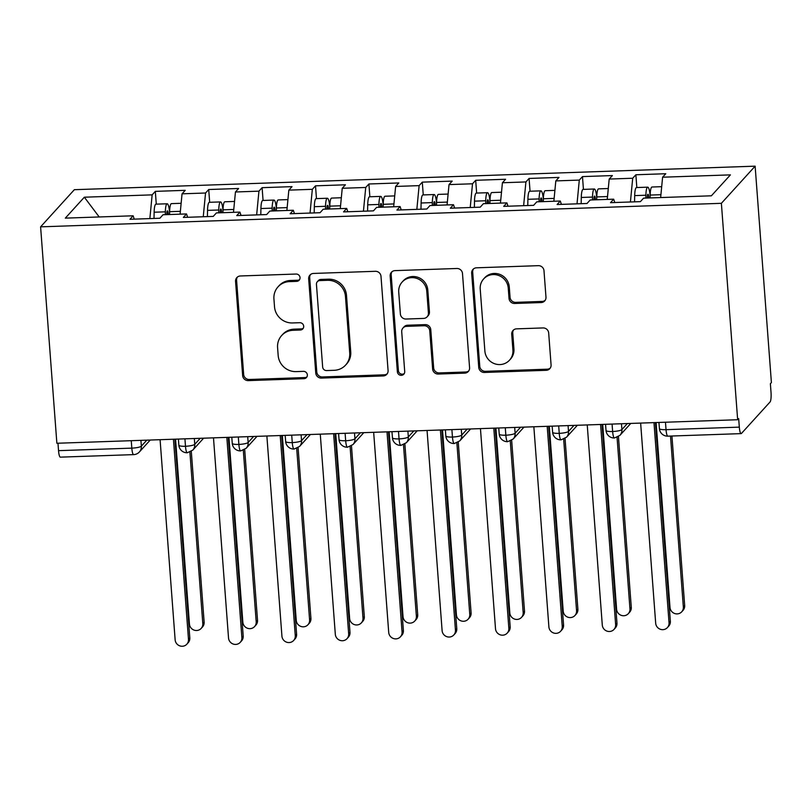 <?xml version="1.0" encoding="UTF-8"?>
<svg xmlns="http://www.w3.org/2000/svg" width="812" height="812" viewBox="0 0 812 812"><rect width="100%" height="100%" fill="white"/><g stroke="black" fill="none" stroke-linecap="round" stroke-linejoin="round"><path stroke-width="1.22" d="M300.034 277.582A3.745 3.593 -137.7 0 0 296.096 274.04L240.403 275.968A5.349 5.136 -137.7 0 0 235.561 281.378L242.646 375.56A5.349 5.136 -137.7 0 0 248.279 380.615L303.962 378.686A3.745 3.593 -137.7 0 0 307.352 374.9A3.745 3.593 -137.7 0 0 303.414 371.358L296.207 371.612A17.123 16.443 -137.7 0 1 278.171 355.453L277.582 347.597A17.123 16.443 -137.7 0 1 281.683 335.508A17.123 16.443 -137.7 0 1 293.091 330.281L300.298 330.027A3.745 3.593 -137.7 0 0 303.698 326.241A3.745 3.593 -137.7 0 0 299.75 322.699L292.543 322.953A17.123 16.443 -137.7 0 1 274.517 306.784L273.928 298.938A17.123 16.443 -137.7 0 1 278.029 286.849A17.123 16.443 -137.7 0 1 289.437 281.612L296.644 281.368A3.745 3.593 -137.7 0 0 300.034 277.582M541.127 302.561A5.349 5.136 -137.7 0 0 545.979 297.141L543.989 270.721A5.349 5.136 -137.7 0 0 538.356 265.666L476.512 267.808A5.349 5.136 -137.7 0 0 471.67 273.218L478.745 367.4A5.349 5.136 -137.7 0 0 484.378 372.454L546.222 370.313A5.349 5.136 -137.7 0 0 551.074 364.903L548.679 332.981A5.349 5.136 -137.7 0 0 543.035 327.936L516.574 328.85A5.349 5.136 -137.7 0 0 511.722 334.26L512.92 350.094A14.311 13.743 -137.7 0 1 509.489 360.203A14.311 13.743 -137.7 0 1 494.457 363.674A14.311 13.743 -137.7 0 1 484.876 351.058L480.217 289.052A14.311 13.743 -137.7 0 1 483.637 278.942A14.311 13.743 -137.7 0 1 498.669 275.471A14.311 13.743 -137.7 0 1 508.251 288.087L509.033 298.42A5.349 5.136 -137.7 0 0 514.666 303.475L541.127 302.561L542.152 301.435A5.349 5.136 -137.7 0 0 545.167 300.318M56.87 443.261L40.6 226.842L721.381 203.315L737.651 419.733L56.87 443.261M381.001 276.354A5.349 5.136 -137.7 0 0 375.367 271.299L313.523 273.441A5.349 5.136 -137.7 0 0 308.672 278.851L315.756 373.033A5.349 5.136 -137.7 0 0 321.39 378.087L383.234 375.946A5.349 5.136 -137.7 0 0 388.075 370.536L381.001 276.354M395.018 270.619L456.862 268.488A5.349 5.136 -137.7 0 1 462.495 273.532L469.58 367.714A5.349 5.136 -137.7 0 1 464.728 373.134L438.267 374.048A5.349 5.136 -137.7 0 1 432.623 368.993L429.751 330.799A5.349 5.136 -137.7 0 0 424.118 325.744L406.568 326.353A5.349 5.136 -137.7 0 0 401.717 331.773L404.711 371.531A3.745 3.593 -137.7 0 1 399.88 375.093A3.745 3.593 -137.7 0 1 397.372 371.784L390.166 276.039A5.349 5.136 -137.7 0 1 395.018 270.619M737.651 419.733L738.676 418.606L739.316 427.132A8.181 1.624 88 0 0 741.133 433.618A8.181 1.624 88 0 0 741.447 433.446L770.091 401.93A8.181 1.624 88 0 0 771.014 392.247L770.375 383.711L771.4 382.584L755.13 166.166L721.381 203.315M755.13 166.166L74.349 189.693L40.6 226.842M99.206 216.966L84.336 197.204L65.315 218.134L133.127 215.789L129.961 219.281L159.862 218.245L163.029 214.754L186.527 213.942L183.35 217.433L213.251 216.398L216.418 212.917L239.916 212.105L236.749 215.586L266.651 214.561L269.817 211.069L293.315 210.257L290.138 213.749L320.04 212.714L323.206 209.222L346.704 208.41L343.537 211.902L373.439 210.866L376.606 207.375L400.103 206.563L396.926 210.054L426.828 209.019L429.995 205.527L453.492 204.715L450.325 208.207L480.227 207.172L483.394 203.69L506.891 202.878L503.714 206.36L533.616 205.334L536.783 201.843L560.28 201.031L557.113 204.522L587.015 203.487L590.182 199.996L613.679 199.184L610.502 202.675L640.404 201.64L643.581 198.148L711.383 195.804L730.414 174.874L662.602 177.209L660.643 197.56M84.336 197.204L152.148 194.86L149.865 218.59M156.28 204.147L155.325 191.368L152.148 194.86M155.325 191.368L185.227 190.333L182.05 193.824L205.548 193.012L203.254 216.743M209.679 202.3L208.714 189.521L205.548 193.012M208.714 189.521L238.616 188.485L235.45 191.977L258.937 191.165L256.653 214.906M263.068 200.462L262.114 187.673L258.937 191.165M262.114 187.673L292.015 186.638L288.839 190.13L312.336 189.318L310.042 213.059M316.467 198.615L315.503 185.826L312.336 189.318M315.503 185.826L345.404 184.801L342.238 188.282L365.725 187.47L363.441 211.211M369.856 196.768L368.902 183.989L365.725 187.47M368.902 183.989L398.804 182.954L395.627 186.445L419.124 185.633L416.84 209.364M423.255 194.921L422.291 182.142L419.124 185.633M422.291 182.142L452.193 181.106L449.026 184.598L472.513 183.786L470.229 207.517M476.644 193.073L475.69 180.294L472.513 183.786M475.69 180.294L505.592 179.259L502.415 182.751L525.912 181.939L523.628 205.68M530.043 191.226L529.079 178.447L525.912 181.939M529.079 178.447L558.981 177.412L555.814 180.903L579.301 180.091L577.017 203.832M583.432 189.389L582.478 176.6L579.301 180.091M582.478 176.6L612.38 175.575L609.203 179.056L632.7 178.244L630.416 201.985M636.831 187.542L635.867 174.763L632.7 178.244M635.867 174.763L665.769 173.727L662.602 177.209M613.679 199.184L614.806 202.523M560.28 201.031L561.417 204.37M609.203 179.056L607.244 199.407M506.891 202.878L508.018 206.218M555.814 180.903L553.855 201.254M453.492 204.715L454.629 208.065M502.415 182.751L500.456 203.091M400.103 206.563L401.229 209.902M449.026 184.598L447.067 204.939M346.704 208.41L347.83 211.749M395.627 186.445L393.668 206.786M293.315 210.257L294.441 213.597M342.238 188.282L340.279 208.633M239.916 212.105L241.042 215.444M288.839 190.13L286.88 210.481M186.527 213.942L187.653 217.291M235.45 191.977L233.491 212.328M57.977 443.22L58.535 450.66L131.818 448.133L131.26 440.693M140.923 440.358L141.359 446.164A8.181 1.604 -4.3 0 1 131.818 448.133A8.181 1.624 -92 0 0 133.635 454.618L60.352 457.146A8.181 1.624 -92 0 1 58.535 450.66M133.127 215.789L134.254 219.128M182.05 193.824L180.091 214.165M184.923 438.835L185.481 446.275A8.181 1.624 88 0 0 187.298 452.761A8.181 1.624 88 0 0 187.308 452.761A8.181 8.181 0 0 1 178.863 445.199A8.181 1.604 -4.3 0 0 185.481 446.275A8.181 1.604 -4.3 0 0 194.758 444.326L200.229 438.307M238.312 436.988L238.88 444.428A8.181 1.624 88 0 0 240.697 450.914A8.181 1.624 88 0 0 240.707 450.914A8.181 8.181 0 0 1 232.252 443.352A8.181 1.604 -4.3 0 0 238.88 444.428A8.181 1.604 -4.3 0 0 248.147 442.479L253.618 436.46M291.711 435.141L292.269 442.591A8.181 1.624 88 0 0 294.086 449.066A8.181 1.624 88 0 0 294.096 449.066A8.181 8.181 0 0 1 285.651 441.515A8.181 1.604 -4.3 0 0 292.269 442.591A8.181 1.604 -4.3 0 0 301.546 440.632L307.017 434.613M345.1 433.303L345.668 440.743A8.181 1.624 88 0 0 347.485 447.219A8.181 1.624 88 0 0 347.495 447.219A8.181 8.181 0 0 1 339.04 439.668A8.181 1.604 -4.3 0 0 345.668 440.743A8.181 1.604 -4.3 0 0 354.935 438.784L360.406 432.766M398.499 431.456L399.057 438.896A8.181 1.624 88 0 0 400.874 445.382A8.181 1.624 88 0 0 400.884 445.382A8.181 8.181 0 0 1 392.44 437.82A8.181 1.604 -4.3 0 0 399.057 438.896A8.181 1.604 -4.3 0 0 408.334 436.937L413.805 430.928M451.888 429.609L452.457 437.049A8.181 1.624 88 0 0 454.273 443.535A8.181 1.624 88 0 0 454.284 443.535A8.181 8.181 0 0 1 445.829 435.973A8.181 1.604 -4.3 0 0 452.457 437.049A8.181 1.604 -4.3 0 0 461.723 435.09L467.194 429.081M505.287 427.762L505.846 435.202A8.181 1.624 88 0 0 507.662 441.687A8.181 1.624 88 0 0 507.673 441.687A8.181 8.181 0 0 1 499.228 434.126A8.181 1.604 -4.3 0 0 505.846 435.202A8.181 1.604 -4.3 0 0 515.123 433.253L520.593 427.234M558.686 425.914L559.245 433.354A8.181 1.624 88 0 0 561.062 439.84A8.181 1.624 88 0 0 561.072 439.84L566.563 437.181A8.181 7.856 -137.7 0 0 568.522 431.405L573.982 425.386M612.075 424.067L612.634 431.517A8.181 1.624 88 0 0 614.451 437.993A8.181 1.624 88 0 0 614.461 437.993L619.952 435.333A8.181 7.856 -137.7 0 0 621.911 429.558L627.382 423.539M299.587 279.602A3.745 3.593 -137.7 0 1 297.669 280.241L290.463 280.495A17.123 16.443 -137.7 0 0 279.044 285.722L278.029 286.849M281.683 335.508L282.708 334.382A17.123 16.443 -137.7 0 1 294.117 329.154L301.323 328.901A3.745 3.593 -137.7 0 0 303.252 328.261M237.398 277.075A5.349 5.136 -137.7 0 0 236.586 280.252L243.661 374.433A5.349 5.136 -137.7 0 0 249.294 379.488L304.987 377.56A3.745 3.593 -137.7 0 0 306.906 376.92M310.509 274.547A5.349 5.136 -137.7 0 0 309.697 277.724L316.771 371.906A5.349 5.136 -137.7 0 0 322.415 376.961L384.259 374.819A5.349 5.136 -137.7 0 0 387.263 373.713M319.837 280.566A3.745 3.593 -137.7 0 0 316.447 284.352L322.658 367.024A3.745 3.593 -137.7 0 0 326.607 370.566L334.199 370.302A17.123 16.443 -137.7 0 0 345.618 365.065A17.123 16.443 -137.7 0 0 349.718 352.976L345.465 296.471A17.123 16.443 -137.7 0 0 327.439 280.302L319.837 280.566L320.862 279.44A3.745 3.593 -137.7 0 0 318.365 280.587L317.34 281.713M345.618 365.065L346.643 363.949A17.123 16.443 -137.7 0 0 350.733 351.85L349.718 352.976M320.862 279.44L328.454 279.176A17.123 16.443 -137.7 0 1 346.491 295.345L350.733 351.85M402.996 327.987L404.021 326.86A5.349 5.136 -137.7 0 1 407.583 325.226L425.143 324.627A5.349 5.136 -137.7 0 1 430.776 329.672L433.649 367.866A5.349 5.136 -137.7 0 0 439.282 372.921L465.753 372.008A5.349 5.136 -137.7 0 0 468.768 370.891M392.003 271.736A5.349 5.136 -137.7 0 0 391.191 274.913L398.387 370.658A3.745 3.593 -137.7 0 0 404.254 373.561M426.777 291.163A14.311 13.743 -137.7 0 0 417.195 278.546A14.311 13.743 -137.7 0 0 402.163 282.028A14.311 13.743 -137.7 0 0 398.733 292.137L400.377 313.98A5.349 5.136 -137.7 0 0 406.01 319.035L423.57 318.426A5.349 5.136 -137.7 0 0 428.421 313.006L426.777 291.163L427.802 290.036A14.311 13.743 -137.7 0 0 418.221 277.42A14.311 13.743 -137.7 0 0 403.188 280.901L402.163 282.028M427.132 316.792L428.157 315.665A5.349 5.136 -137.7 0 0 429.436 311.879L428.421 313.006M427.802 290.036L429.436 311.879M483.637 278.942L484.662 277.816A14.311 13.743 -137.7 0 1 499.695 274.344A14.311 13.743 -137.7 0 1 509.276 286.961L510.058 297.293A5.349 5.136 -137.7 0 0 515.691 302.348L542.152 301.435M509.489 360.203L510.515 359.077A14.311 13.743 -137.7 0 0 513.935 348.967L512.92 350.094M513.56 329.956A5.349 5.136 -137.7 0 0 512.748 333.133L513.935 348.967M473.508 268.914A5.349 5.136 -137.7 0 0 472.685 272.091L479.77 366.273A5.349 5.136 -137.7 0 0 485.403 371.328L547.247 369.186A5.349 5.136 -137.7 0 0 550.262 368.08M166.754 214.632L166.775 213.678A3.816 0.761 -92 0 1 167.262 210.937A3.816 0.761 -92 0 1 167.404 210.856A3.816 0.761 -92 0 1 168.257 213.86L168.307 214.571M165.293 214.683L165.354 211.83A10.901 2.162 -92 0 1 166.734 204.005A10.901 2.162 -92 0 1 167.16 203.771L155.945 204.157A10.901 2.162 88 0 0 155.528 204.391A10.901 2.162 88 0 0 154.138 212.226L154.016 218.448M167.16 203.771A10.901 2.162 -92 0 1 169.576 212.348L169.606 212.673M169.566 214.53L169.627 211.688A10.901 2.162 -92 0 1 171.007 203.863A10.901 2.162 -92 0 1 171.433 203.629L181.137 203.294M202.807 623.606L204.137 622.144A6.811 6.547 42.3 0 1 202.503 626.955L201.173 628.417A6.811 6.547 -137.7 0 0 202.807 623.606L189.906 452.142M175.554 439.16L189.45 624.073A6.811 6.547 -137.7 0 0 201.173 628.417M204.137 622.144L191.297 451.401M160.086 439.698L175.138 639.826A6.811 6.547 -137.7 0 0 186.851 644.18A6.811 6.547 -137.7 0 0 188.485 639.369L189.815 637.907A6.811 6.547 42.3 0 1 188.181 642.718L186.851 644.18M174.874 439.18L189.815 637.907M173.433 439.231L188.485 639.369M220.143 212.785L220.164 211.83A3.816 0.761 -92 0 1 220.651 209.09A3.816 0.761 -92 0 1 220.803 209.009A3.816 0.761 -92 0 1 221.646 212.013L221.706 212.734M218.692 212.835L218.743 209.993A10.901 2.162 -92 0 1 220.133 202.158A10.901 2.162 -92 0 1 220.559 201.924L209.344 202.31A10.901 2.162 88 0 0 208.917 202.553A10.901 2.162 88 0 0 207.537 210.379L207.405 216.601M220.559 201.924A10.901 2.162 -92 0 1 222.975 210.511L222.995 210.826M222.955 212.683L223.016 209.841A10.901 2.162 -92 0 1 224.406 202.015A10.901 2.162 -92 0 1 224.822 201.782L234.536 201.447M256.196 621.759L257.526 620.297A6.811 6.547 42.3 0 1 255.892 625.118L254.562 626.58A6.811 6.547 -137.7 0 0 256.196 621.759L243.306 450.295M228.943 437.313L242.849 622.225A6.811 6.547 -137.7 0 0 254.562 626.58M257.526 620.297L244.686 449.554M273.542 210.937L273.563 209.983A3.816 0.761 -92 0 1 274.05 207.243A3.816 0.761 -92 0 1 274.192 207.161A3.816 0.761 -92 0 1 275.045 210.166L275.095 210.887M272.081 210.988L272.142 208.146A10.901 2.162 -92 0 1 273.522 200.32A10.901 2.162 -92 0 1 273.948 200.077L262.733 200.473A10.901 2.162 88 0 0 262.317 200.706A10.901 2.162 88 0 0 260.926 208.532L260.804 214.754M273.948 200.077A10.901 2.162 -92 0 1 276.364 208.664L276.395 208.978M276.354 210.846L276.415 207.994A10.901 2.162 -92 0 1 277.795 200.168A10.901 2.162 -92 0 1 278.222 199.935L287.925 199.6M309.595 619.921L310.925 618.46A6.811 6.547 42.3 0 1 309.291 623.271L307.961 624.732A6.811 6.547 -137.7 0 0 309.595 619.921L296.695 448.447M282.343 435.465L296.248 620.378A6.811 6.547 -137.7 0 0 307.961 624.732M310.925 618.46L298.085 447.706M326.931 209.09L326.952 208.136A3.816 0.761 -92 0 1 327.439 205.406A3.816 0.761 -92 0 1 327.591 205.314A3.816 0.761 -92 0 1 328.434 208.319L328.495 209.039M325.48 209.141L325.531 206.299A10.901 2.162 -92 0 1 326.921 198.473A10.901 2.162 -92 0 1 327.348 198.24L316.132 198.625A10.901 2.162 88 0 0 315.706 198.859A10.901 2.162 88 0 0 314.325 206.684L314.193 212.917M327.348 198.24A10.901 2.162 -92 0 1 329.763 206.816L329.784 207.131M329.743 208.999L329.804 206.146A10.901 2.162 -92 0 1 331.195 198.321A10.901 2.162 -92 0 1 331.621 198.087L341.324 197.752M362.984 618.074L364.314 616.612A6.811 6.547 42.3 0 1 362.68 621.424L361.35 622.885A6.811 6.547 -137.7 0 0 362.984 618.074L350.094 446.61M335.732 433.618L349.637 618.531A6.811 6.547 -137.7 0 0 361.35 622.885M364.314 616.612L351.474 445.859M380.331 207.253L380.351 206.299A3.816 0.761 -92 0 1 380.838 203.558A3.816 0.761 -92 0 1 380.98 203.477A3.816 0.761 -92 0 1 381.833 206.471L381.884 207.192M378.869 207.293L378.93 204.451A10.901 2.162 -92 0 1 380.31 196.626A10.901 2.162 -92 0 1 380.737 196.392L369.521 196.778A10.901 2.162 88 0 0 369.105 197.011A10.901 2.162 88 0 0 367.714 204.837L367.592 211.069M380.737 196.392A10.901 2.162 -92 0 1 383.152 204.969L383.183 205.294M383.142 207.151L383.203 204.309A10.901 2.162 -92 0 1 384.583 196.474A10.901 2.162 -92 0 1 385.01 196.24L394.713 195.905M416.383 616.227L417.713 614.765A6.811 6.547 42.3 0 1 416.079 619.576L414.749 621.038A6.811 6.547 -137.7 0 0 416.383 616.227L403.483 444.763M389.131 431.781L403.036 616.694A6.811 6.547 -137.7 0 0 414.749 621.038M417.713 614.765L404.873 444.022M213.485 437.851L228.527 637.978A6.811 6.547 -137.7 0 0 240.25 642.333A6.811 6.547 -137.7 0 0 241.874 637.521L243.204 636.06A6.811 6.547 42.3 0 1 241.58 640.871L240.25 642.333M228.263 437.333L243.204 636.06M226.832 437.384L241.874 637.521M266.874 436.003L281.926 636.141A6.811 6.547 -137.7 0 0 293.639 640.485A6.811 6.547 -137.7 0 0 295.274 635.674L296.603 634.213A6.811 6.547 42.3 0 1 294.969 639.024L293.639 640.485M281.662 435.496L296.603 634.213M280.221 435.536L295.274 635.674M320.273 434.156L335.315 634.294A6.811 6.547 -137.7 0 0 347.039 638.648A6.811 6.547 -137.7 0 0 348.663 633.827L349.992 632.365A6.811 6.547 42.3 0 1 348.368 637.176L347.039 638.648M335.051 433.649L349.992 632.365M333.62 433.699L348.663 633.827M373.662 432.309L388.715 632.447A6.811 6.547 -137.7 0 0 400.428 636.801A6.811 6.547 -137.7 0 0 402.062 631.99L403.391 630.518A6.811 6.547 42.3 0 1 401.757 635.339L400.428 636.801M388.451 431.801L403.391 630.518M387.009 431.852L402.062 631.99M433.72 205.406L433.74 204.451A3.816 0.761 -92 0 1 434.227 201.711A3.816 0.761 -92 0 1 434.379 201.63A3.816 0.761 -92 0 1 435.222 204.634L435.283 205.345M432.268 205.456L432.319 202.604A10.901 2.162 -92 0 1 433.709 194.778A10.901 2.162 -92 0 1 434.136 194.545L422.92 194.931A10.901 2.162 88 0 0 422.494 195.164A10.901 2.162 88 0 0 421.113 202.99L420.981 209.222M434.136 194.545A10.901 2.162 -92 0 1 436.551 203.122L436.572 203.447M436.541 205.304L436.592 202.462A10.901 2.162 -92 0 1 437.983 194.636A10.901 2.162 -92 0 1 438.409 194.393L448.112 194.058M469.772 614.379L471.102 612.918A6.811 6.547 42.3 0 1 469.468 617.729L468.138 619.191A6.811 6.547 -137.7 0 0 469.772 614.379L456.882 442.916M442.52 429.934L456.425 614.846A6.811 6.547 -137.7 0 0 468.138 619.191M471.102 612.918L458.262 442.175M427.061 430.472L442.104 630.599A6.811 6.547 -137.7 0 0 453.827 634.954A6.811 6.547 -137.7 0 0 455.451 630.142L456.78 628.681A6.811 6.547 42.3 0 1 455.156 633.492L453.827 634.954M441.84 429.954L456.78 628.681M440.408 430.005L455.451 630.142M487.119 203.558L487.139 202.604A3.816 0.761 -92 0 1 487.626 199.864A3.816 0.761 -92 0 1 487.768 199.782A3.816 0.761 -92 0 1 488.621 202.787L488.672 203.507M485.657 203.609L485.718 200.757A10.901 2.162 -92 0 1 487.098 192.931A10.901 2.162 -92 0 1 487.525 192.698L476.309 193.083A10.901 2.162 88 0 0 475.893 193.327A10.901 2.162 88 0 0 474.502 201.153L474.381 207.375M487.525 192.698A10.901 2.162 -92 0 1 489.94 201.285L489.971 201.599M489.93 203.457L489.991 200.615A10.901 2.162 -92 0 1 491.372 192.789A10.901 2.162 -92 0 1 491.798 192.556L501.501 192.221M523.172 612.532L524.501 611.071A6.811 6.547 42.3 0 1 522.867 615.882L521.537 617.353A6.811 6.547 -137.7 0 0 523.172 612.532L510.271 441.068M495.919 428.086L509.824 612.999A6.811 6.547 -137.7 0 0 521.537 617.353M524.501 611.071L511.661 440.327M540.518 201.711L540.528 200.757A3.816 0.761 -92 0 1 541.015 198.016A3.816 0.761 -92 0 1 541.168 197.935A3.816 0.761 -92 0 1 542.01 200.94L542.071 201.66M539.056 201.762L539.107 198.92A10.901 2.162 -92 0 1 540.498 191.094A10.901 2.162 -92 0 1 540.924 190.85L529.708 191.246A10.901 2.162 88 0 0 529.282 191.48A10.901 2.162 88 0 0 527.901 199.305L527.77 205.527M540.924 190.85A10.901 2.162 -92 0 1 543.34 199.437L543.36 199.752M543.329 201.609L543.38 198.767A10.901 2.162 -92 0 1 544.771 190.942A10.901 2.162 -92 0 1 545.197 190.708L554.9 190.373M576.561 610.695L577.89 609.223A6.811 6.547 42.3 0 1 576.256 614.045L574.926 615.506A6.811 6.547 -137.7 0 0 576.561 610.695L563.67 439.221M549.308 426.239L563.213 611.152A6.811 6.547 -137.7 0 0 574.926 615.506M577.89 609.223L565.05 438.48M593.907 199.864L593.927 198.91A3.816 0.761 -92 0 1 594.414 196.169A3.816 0.761 -92 0 1 594.557 196.088A3.816 0.761 -92 0 1 595.409 199.092L595.46 199.813M592.445 199.914L592.506 197.072A10.901 2.162 -92 0 1 593.887 189.247A10.901 2.162 -92 0 1 594.313 189.013L583.107 189.399A10.901 2.162 88 0 0 582.681 189.632A10.901 2.162 88 0 0 581.29 197.458L581.169 203.69M594.313 189.013A10.901 2.162 -92 0 1 596.729 197.59L596.759 197.905M596.718 199.772L596.779 196.92A10.901 2.162 -92 0 1 598.16 189.094A10.901 2.162 -92 0 1 598.586 188.861L608.289 188.526M629.96 608.848L631.289 607.386A6.811 6.547 42.3 0 1 629.655 612.197L628.326 613.659A6.811 6.547 -137.7 0 0 629.96 608.848L617.059 437.384M602.707 424.392L616.612 609.304A6.811 6.547 -137.7 0 0 628.326 613.659M631.289 607.386L618.45 436.633M480.45 428.624L495.503 628.752A6.811 6.547 -137.7 0 0 507.216 633.106A6.811 6.547 -137.7 0 0 508.85 628.295L510.18 626.834A6.811 6.547 42.3 0 1 508.545 631.645L507.216 633.106M495.239 428.107L510.18 626.834M493.797 428.157L508.85 628.295M533.849 426.777L548.892 626.915A6.811 6.547 -137.7 0 0 560.615 631.259A6.811 6.547 -137.7 0 0 562.239 626.448L563.569 624.986A6.811 6.547 42.3 0 1 561.945 629.797L560.615 631.259M548.628 426.27L563.569 624.986M547.197 426.31L562.239 626.448M587.238 424.93L602.291 625.067A6.811 6.547 -137.7 0 0 614.004 629.422A6.811 6.547 -137.7 0 0 615.638 624.601L616.968 623.139A6.811 6.547 42.3 0 1 615.334 627.95L614.004 629.422M602.027 424.422L616.968 623.139M600.586 424.473L615.638 624.601M647.306 198.016L647.316 197.072A3.816 0.761 -92 0 1 647.803 194.332A3.816 0.761 -92 0 1 647.956 194.251A3.816 0.761 -92 0 1 648.798 197.245L648.859 197.966M645.844 198.067L645.895 195.225A10.901 2.162 -92 0 1 647.286 187.399A10.901 2.162 -92 0 1 647.712 187.166L636.496 187.552A10.901 2.162 88 0 0 636.07 187.785A10.901 2.162 88 0 0 634.69 195.611L634.558 201.843M647.712 187.166A10.901 2.162 -92 0 1 650.128 195.743L650.148 196.057M650.118 197.925L650.168 195.073A10.901 2.162 -92 0 1 651.559 187.247A10.901 2.162 -92 0 1 651.985 187.014L661.689 186.679M683.349 607L684.678 605.539A6.811 6.547 42.3 0 1 683.054 610.35L681.725 611.812A6.811 6.547 -137.7 0 0 683.349 607L670.499 436.064M656.096 422.555L670.001 607.457A6.811 6.547 -137.7 0 0 681.725 611.812M684.678 605.539L671.93 436.014M640.638 423.082L655.68 623.22A6.811 6.547 -137.7 0 0 667.403 627.574A6.811 6.547 -137.7 0 0 669.037 622.763L670.357 621.292A6.811 6.547 42.3 0 1 668.733 626.113L667.403 627.574M655.416 422.575L670.357 621.292M653.985 422.626L669.037 622.763M665.475 422.23L666.033 429.67L739.316 427.132M658.948 422.453L659.405 428.594A8.181 1.604 -4.3 0 0 666.033 429.67A8.181 1.624 88 0 0 667.85 436.156L741.133 433.618M150.23 440.033L139.41 451.939A8.181 7.856 -137.7 0 0 141.359 446.164L146.83 440.155M194.322 438.51L194.758 444.326A8.181 7.856 -137.7 0 1 192.799 450.102L203.629 438.186M247.711 436.663L248.147 442.479A8.181 7.856 -137.7 0 1 246.198 448.254L257.018 436.348M301.11 434.816L301.546 440.632A8.181 7.856 -137.7 0 1 299.587 446.407L310.417 434.501M354.499 432.979L354.935 438.784A8.181 7.856 -137.7 0 1 352.987 444.56L363.806 432.654M407.898 431.131L408.334 436.937A8.181 7.856 -137.7 0 1 406.376 442.723L417.206 430.807M461.287 429.284L461.723 435.09A8.181 7.856 -137.7 0 1 459.775 440.875L470.595 428.959M514.686 427.437L515.123 433.253A8.181 7.856 -137.7 0 1 513.164 439.028L523.994 427.112M568.075 425.589L568.512 431.405A8.181 1.604 -4.3 0 1 559.245 433.354A8.181 1.604 -4.3 0 1 552.617 432.288A8.181 8.181 0 0 0 561.062 439.84M621.474 423.742L621.911 429.558A8.181 1.604 -4.3 0 1 612.634 431.517A8.181 1.604 -4.3 0 1 606.016 430.441A8.181 8.181 0 0 0 614.451 437.993M290.463 280.495L289.437 281.612M301.323 328.901L300.298 330.027M294.117 329.154L293.091 330.281M304.987 377.56L303.962 378.686M249.294 379.488L248.279 380.615M243.661 374.433L242.646 375.56M236.586 280.252L235.561 281.378M297.669 280.241L296.644 281.368M384.259 374.819L383.234 375.946M322.415 376.961L321.39 378.087M316.771 371.906L315.756 373.033M309.697 277.724L308.672 278.851M346.491 295.345L345.465 296.471M328.454 279.176L327.439 280.302M465.753 372.008L464.728 373.134M439.282 372.921L438.267 374.048M433.649 367.866L432.623 368.993M430.776 329.672L429.751 330.799M425.143 324.627L424.118 325.744M407.583 325.226L406.568 326.353M398.387 370.658L397.372 371.784M391.191 274.913L390.166 276.039M515.691 302.348L514.666 303.475M510.058 297.293L509.033 298.42M509.276 286.961L508.251 288.087M512.748 333.133L511.722 334.26M547.247 369.186L546.222 370.313M485.403 371.328L484.378 372.454M479.77 366.273L478.745 367.4M472.685 272.091L471.67 273.218M169.627 211.688L180.365 211.313M166.764 213.911L168.257 213.86M154.138 212.226L165.354 211.83M223.016 209.841L233.765 209.466M220.164 212.064L221.646 212.013M207.537 210.379L218.743 209.993M276.415 207.994L287.154 207.628M273.553 210.217L275.045 210.166M260.926 208.532L272.142 208.146M329.804 206.146L340.553 205.781M326.952 208.369L328.434 208.319M314.325 206.684L325.531 206.299M383.203 204.309L393.942 203.934M380.341 206.532L381.833 206.471M367.714 204.837L378.93 204.451M436.592 202.462L447.341 202.086M433.74 204.685L435.222 204.634M421.113 202.99L432.319 202.604M489.991 200.615L500.73 200.239M487.129 202.838L488.621 202.787M474.502 201.153L485.718 200.757M543.38 198.767L554.129 198.402M540.528 200.99L542.01 200.94M527.901 199.305L539.107 198.92M596.779 196.92L607.518 196.555M593.917 199.143L595.409 199.092M581.29 197.458L592.506 197.072M650.168 195.073L660.917 194.707M647.316 197.296L648.798 197.245M634.69 195.611L645.895 195.225M178.396 439.059L178.863 445.199M133.635 454.618A8.181 8.181 0 0 0 139.41 451.939M231.796 437.211L232.252 443.352M192.799 450.102L187.308 452.761M285.185 435.374L285.651 441.515M246.198 448.254L240.707 450.914M338.584 433.527L339.04 439.668M299.587 446.407L294.096 449.066M391.973 431.679L392.44 437.82M352.987 444.56L347.495 447.219M445.372 429.832L445.829 435.973M406.376 442.723L400.884 445.382M498.761 427.985L499.228 434.126M459.775 440.875L454.284 443.535M552.16 426.148L552.617 432.288M513.164 439.028L507.673 441.687M605.549 424.3L606.016 430.441M566.563 437.181L577.383 425.275M659.405 428.594A8.181 8.181 0 0 0 667.85 436.156M619.952 435.333L630.782 423.428"/></g></svg>
